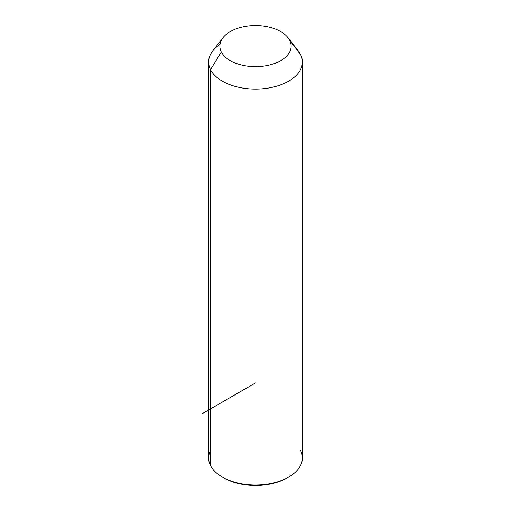 <?xml version="1.0" encoding="UTF-8"?>
<svg xmlns="http://www.w3.org/2000/svg" width="511" height="511" viewBox="0 0 511 511"><rect width="100%" height="100%" fill="white"/><g stroke="black" fill="none" stroke-linecap="round" stroke-linejoin="round"><path stroke-width="0.77" d="M302.378 62.029L302.378 457.939A46.878 27.064 180 0 1 262.169 484.728A46.878 27.064 180 0 1 210.519 465.559L210.519 69.649L221.314 51.911A35.623 20.568 0 0 0 265.528 65.855A35.623 20.568 0 0 0 289.686 40.324L300.481 54.409A46.878 27.064 180 0 1 268.697 87.994A46.878 27.064 180 0 1 210.519 69.649A46.878 27.064 180 0 1 212.71 50.979L222.981 37.718A35.623 20.568 0 0 0 221.314 51.911L210.519 69.649A46.878 27.064 0 0 0 262.169 88.818A46.878 27.064 0 0 0 302.378 62.029A46.878 27.064 0 0 0 300.481 54.409L289.686 40.324A35.623 20.568 0 0 0 288.019 37.718A35.623 20.568 0 0 0 255.5 25.55A35.623 20.568 0 0 0 222.981 37.718M288.019 37.718L298.29 50.979A46.878 27.064 180 0 1 300.481 54.409A46.878 27.064 0 0 0 295.511 47.932M221.314 51.911A35.623 20.568 180 0 1 245.472 26.38A35.623 20.568 180 0 1 289.686 40.324A35.623 20.568 180 0 1 265.528 65.855A35.623 20.568 180 0 1 221.314 51.911M210.519 450.319A46.878 27.064 0 0 0 210.519 465.559A46.878 27.064 180 0 1 208.622 457.939L208.622 62.029A46.878 27.064 0 0 0 210.519 69.649L210.519 465.559A46.878 27.064 -0 0 0 222.355 477.076A46.878 27.064 -0 0 0 288.645 477.076A46.878 27.064 -0 0 0 300.481 450.319M220.005 44.348A46.878 27.064 0 0 0 208.622 62.029M288.645 477.076L287.323 477.842A45 25.978 180 0 1 223.677 477.842A45 25.978 180 0 1 223.032 477.459A45 25.978 0 0 0 287.968 477.459M255.5 382.924L202.465 413.54M222.355 477.076L223.677 477.842"/></g></svg>
